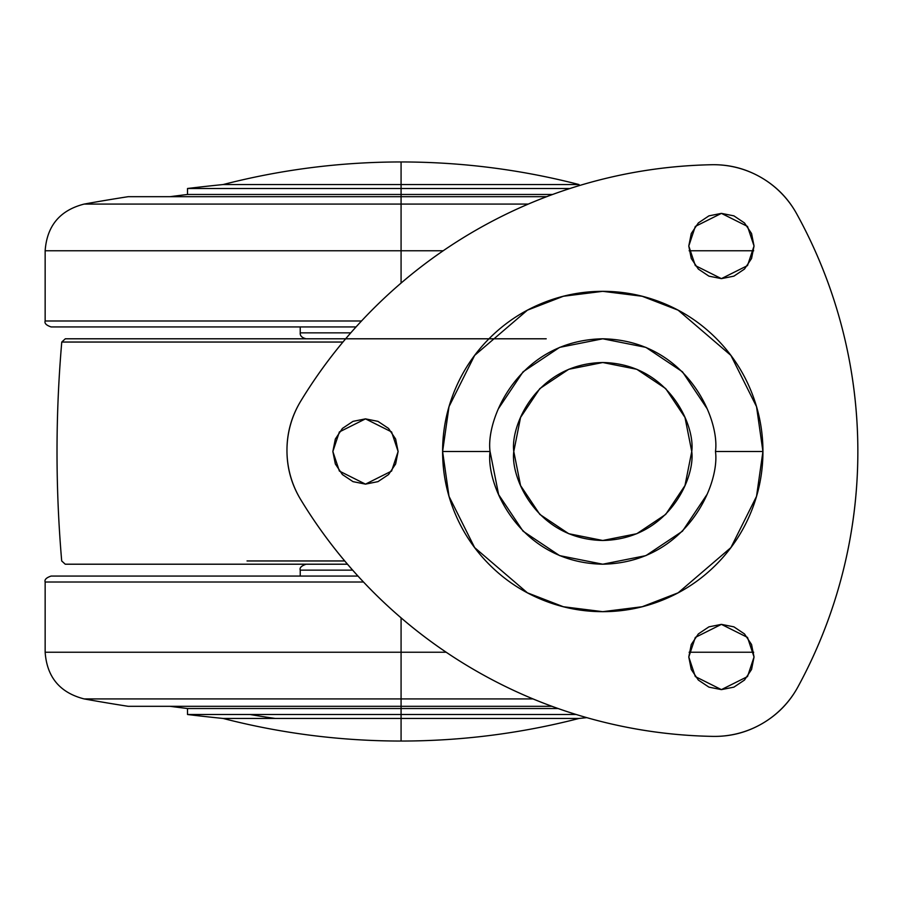 <?xml version="1.0" encoding="UTF-8"?>
<svg xmlns="http://www.w3.org/2000/svg" width="903" height="903" viewBox="0 0 903 903"><rect width="100%" height="100%" fill="white"/><g stroke="black" fill="none" stroke-linecap="round" stroke-linejoin="round"><path stroke-width="1.35" d="M401.079 718.449L401.079 741.047C461.354 741.013 520.67 733.484 579.037 718.449L223.109 718.449L579.037 718.449C520.67 733.484 461.354 741.013 401.079 741.047C340.803 741.013 281.476 733.484 223.109 718.449C281.476 733.484 340.803 741.013 401.079 741.047L401.079 718.449L579.037 718.449A1779.632 1779.632 0 0 0 586.792 717.648A1779.632 1779.632 0 0 1 579.037 718.449L401.079 718.449L401.079 714.51L401.079 718.449L275.234 718.449A1779.632 1258.387 -90 0 1 250.075 714.51L187.519 714.51A1779.632 1779.632 0 0 0 223.109 718.449L401.079 718.449M187.519 188.49L569.962 188.49L401.079 188.49L401.079 194.472L552.58 194.472L401.079 194.472L401.079 196.685L546.631 196.685L128.203 196.685A1779.632 1779.632 0 0 0 84.16 204.078L401.079 204.078L401.079 184.551L579.037 184.551L223.109 184.551C281.476 169.516 340.803 161.987 401.079 161.953L401.079 184.551L223.109 184.551L579.037 184.551C520.67 169.516 461.354 161.987 401.079 161.953C340.803 161.987 281.476 169.516 223.109 184.551A1779.632 1779.632 0 0 0 187.519 188.49L401.079 188.49L401.079 161.953C461.354 161.987 520.67 169.516 579.037 184.551L223.109 184.551A1779.632 1779.632 0 0 0 187.519 188.49L187.519 194.472A1773.706 1773.706 0 0 0 170.024 196.685A1773.706 1773.706 0 0 1 187.519 194.472L401.079 194.472L187.519 194.472M65.355 564.206L248.776 564.206M344.72 560.955L247.038 560.955M342.937 342.045L61.878 342.045M66.077 564.206L347.474 564.206M345.668 338.794L67.962 338.794M546.213 338.794L65.377 338.794M61.81 342.045L221.517 342.045M513.784 451.5C510.206 425.471 536.913 363.728 602.764 362.521C668.626 363.728 695.333 425.471 691.754 451.5C695.333 477.529 668.626 539.272 602.764 540.479C536.913 539.272 510.206 477.529 513.784 451.5L520.557 485.554L539.847 514.417L568.721 533.707L602.764 540.479L636.818 533.707L665.692 514.417L684.982 485.554L691.754 451.5L684.982 417.446L665.692 388.583L636.818 369.293L602.764 362.521L568.721 369.293L539.847 388.583L520.557 417.446L513.784 451.5M490.058 451.5C485.532 418.529 519.349 340.329 602.764 338.794C686.19 340.329 720.007 418.529 715.481 451.5L762.933 451.5L756.533 406.655L730.899 355.398L678.142 310.18L642.191 296.263L602.764 291.33L563.348 296.263L527.397 310.18L474.639 355.398L449.005 406.655L442.605 451.5L490.058 451.5L442.605 451.5C442.605 472.743 446.669 493.173 454.796 512.791C462.923 532.42 474.493 549.735 489.516 564.759C504.529 579.771 521.855 591.352 541.473 599.479C561.102 607.606 581.532 611.67 602.764 611.67C624.007 611.67 644.437 607.606 664.066 599.479C683.684 591.352 701.01 579.771 716.023 564.759C731.046 549.735 742.616 532.42 750.743 512.791C758.87 493.173 762.933 472.743 762.933 451.5C762.933 430.257 758.87 409.827 750.743 390.209C742.616 370.58 731.046 353.265 716.023 338.241C701.01 323.229 683.684 311.648 664.066 303.521C644.437 295.394 624.007 291.33 602.764 291.33C581.532 291.33 561.102 295.394 541.473 303.521C521.855 311.648 504.529 323.229 489.516 338.241C474.493 353.265 462.923 370.58 454.796 390.209C446.669 409.827 442.605 430.257 442.605 451.5L449.005 496.345L474.639 547.602L527.397 592.82L563.348 606.737L602.764 611.67L642.191 606.737L678.142 592.82L730.899 547.602L756.533 496.345L762.933 451.5L715.481 451.5C720.007 484.471 686.19 562.671 602.764 564.206C519.349 562.671 485.532 484.471 490.058 451.5L498.637 494.63L523.074 531.201L559.634 555.627L602.764 564.206L645.905 555.627L682.465 531.201L706.902 494.63M857.85 451.5A492.361 492.361 0 0 1 797.959 686.856A94.917 94.917 0 0 1 712.918 736.385A492.361 492.361 0 0 1 300.755 499.664A94.917 94.917 0 0 1 300.789 401.056A492.361 492.361 0 0 1 711.677 164.73A94.917 94.917 0 0 1 796.672 213.797A492.361 492.361 0 0 1 857.85 451.5C857.85 492.609 852.782 533.086 842.646 572.931C832.498 612.765 817.61 650.747 797.959 686.856C789.504 702.387 777.641 714.6 762.358 723.506C747.074 732.401 730.595 736.69 712.918 736.385C671.369 735.652 630.565 729.748 590.506 718.686C550.458 707.625 512.407 691.743 476.378 671.053C440.337 650.352 407.456 625.497 377.714 596.477C347.971 567.445 322.315 535.174 300.755 499.664C291.556 484.527 286.962 468.104 286.962 450.394C286.962 432.65 291.579 416.204 300.789 401.056C322.326 365.659 347.926 333.5 377.578 304.571C407.23 275.641 440.009 250.853 475.926 230.197C511.832 209.541 549.746 193.671 589.67 182.587C629.583 171.502 670.252 165.542 711.677 164.73C729.297 164.38 745.743 168.613 761.003 177.428C776.275 186.232 788.161 198.367 796.672 213.797C816.741 250.199 831.945 288.52 842.307 328.771C852.669 369.034 857.85 409.939 857.85 451.5C857.85 492.609 852.782 533.086 842.646 572.931C832.498 612.765 817.61 650.747 797.959 686.856C789.504 702.387 777.641 714.6 762.358 723.506M754.039 246.011L747.515 265.584L721.407 278.632L695.31 265.584L688.786 246.011L695.31 226.427L721.407 213.379L747.515 226.427L754.039 246.011L751.556 233.516L744.478 222.939L733.902 215.862L721.407 213.379L708.923 215.862L698.346 222.939L691.269 233.516L688.786 246.011L691.269 258.495L698.346 269.071L708.923 276.149L721.407 278.632L733.902 276.149L744.478 269.071L751.556 258.495L754.039 246.011M398.11 451.5L391.586 471.073L365.489 484.132L339.381 471.073L332.857 451.5L339.381 431.927L365.489 418.868L391.586 431.927L398.11 451.5L395.627 439.016L388.55 428.428L377.973 421.362L365.489 418.868L352.994 421.362L342.418 428.428L335.34 439.016L332.857 451.5L335.34 463.984L342.418 474.572L352.994 481.638L365.489 484.132L377.973 481.638L388.55 474.572L395.627 463.984L398.11 451.5M754.039 656.989L747.515 676.573L721.407 689.621L695.31 676.573L688.786 656.989L695.31 637.416L721.407 624.368L747.515 637.416L754.039 656.989L751.556 644.505L744.478 633.929L733.902 626.851L721.407 624.368L708.923 626.851L698.346 633.929L691.269 644.505L688.786 656.989L691.269 669.484L698.346 680.061L708.923 687.138L721.407 689.621L733.902 687.138L744.478 680.061L751.556 669.484L754.039 656.989M498.637 408.37L523.074 371.799L559.634 347.373L602.764 338.794L645.905 347.373L682.465 371.799L706.902 408.37M223.109 718.449A1779.632 1779.632 0 0 1 187.519 714.51L250.075 714.51A1779.632 1258.387 90 0 0 275.234 718.449L223.109 718.449M187.519 708.528A1773.706 1773.706 0 0 1 170.024 706.315A1773.706 1773.706 0 0 0 187.519 708.528L401.079 708.528L401.079 714.51L250.075 714.51L576.204 714.51L401.079 714.51L401.079 708.528L558.099 708.528L401.079 708.528L401.079 706.315L401.079 708.528L187.519 708.528L187.519 714.51M401.079 698.922L84.16 698.922L401.079 698.922L401.079 652.226L446.161 652.226L401.079 652.226L401.079 617.855L401.079 706.315L128.203 706.315A1779.632 1779.632 0 0 1 84.16 698.922A1779.632 1779.632 0 0 0 128.203 706.315L551.936 706.315L401.079 706.315L401.079 698.922L532.984 698.922M689.136 652.226L753.689 652.226L689.136 652.226M84.16 698.922C59.937 692.725 46.933 677.16 45.15 652.226L45.15 582.006L363.48 582.006L45.15 582.006C44.326 579.681 46.301 577.694 51.087 576.069L357.972 576.069L51.087 576.069M352.644 570.143L300.236 570.143L352.644 570.143M401.079 652.226L45.15 652.226L401.079 652.226M350.782 332.857L300.236 332.857L350.782 332.857M401.079 250.774L45.15 250.774L401.079 250.774L45.15 250.774L401.079 250.774L401.079 204.078L84.16 204.078A1779.632 1779.632 0 0 1 128.203 196.685L401.079 196.685L401.079 250.774L443.159 250.774L401.079 250.774L401.079 283.068L401.079 250.774M84.16 204.078C59.937 210.275 46.933 225.84 45.15 250.774L45.15 320.994L361.505 320.994L45.15 320.994C44.326 323.319 46.301 325.306 51.087 326.931L356.053 326.931L51.087 326.931M528.255 204.078L401.079 204.078M689.136 250.774L753.689 250.774L689.136 250.774M65.309 338.794L61.765 342.045C55.455 415.008 55.433 487.981 61.697 560.955L65.242 564.206M300.236 576.069L300.236 570.143C299.401 567.806 301.376 565.831 306.162 564.206M300.236 326.931L300.236 332.857C299.909 335.735 301.884 337.722 306.162 338.794"/></g></svg>
